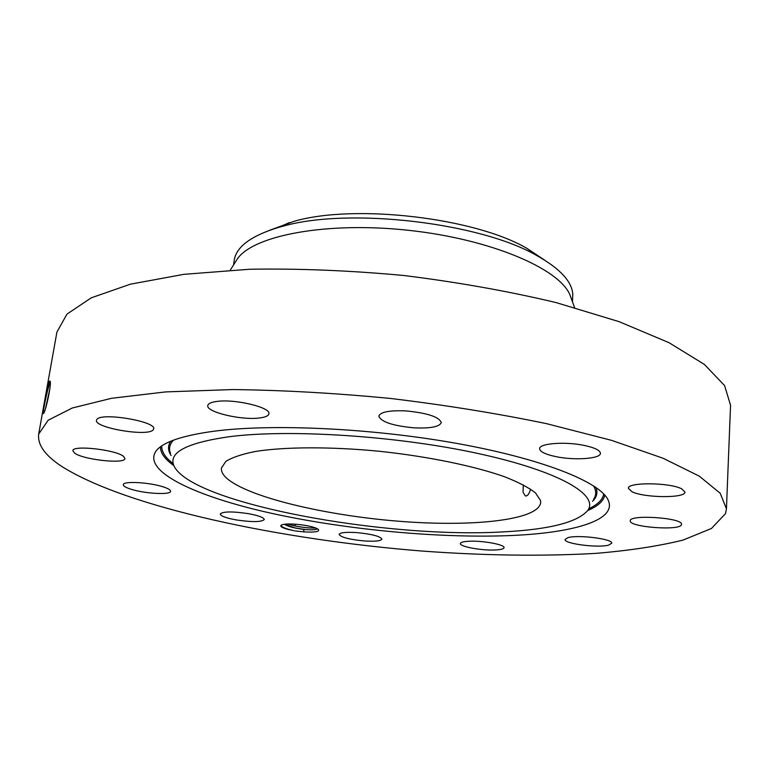 <?xml version="1.0" encoding="UTF-8"?>
<svg xmlns="http://www.w3.org/2000/svg" width="769" height="769" viewBox="0 0 769 769"><rect width="100%" height="100%" fill="white"/><g stroke="black" fill="none" stroke-linecap="round" stroke-linejoin="round"><path stroke-width="1.15" d="M540.52 500.475L535.512 492.939C528.764 487.604 518.46 482.211 504.589 476.761C474.127 465.956 427.785 456.402 379.146 451.249C330.535 446.558 284.905 446.789 255.375 451.47C241.966 454.133 232.123 457.449 225.836 461.429L221.443 467.965C221.039 471.234 222.75 474.627 226.586 478.135C247.887 497.101 324.403 515.259 398.034 521.18C471.637 527.226 538.483 520.373 540.674 502.638L540.52 500.475M544.683 260.172L526.861 248.32C474.684 217.8 355.297 203.766 294.479 221.184L269.602 230.287M523.324 484.826L523.055 492.247L525.285 495.899C527.447 496.303 529.216 494.034 530.581 489.103M504.704 531.792C549.566 529.399 577.211 522.343 587.651 510.606C599.455 495.025 559.351 471.118 477.876 453.46C396.679 435.763 288.519 428.871 228.681 436.792C186.646 442.896 168.373 452.518 173.852 465.658C190.895 503.58 386.99 539.204 504.704 531.792M572.453 301.775L572.78 294.162C571.857 281.444 559.976 268.641 537.118 255.75C480.673 222.702 349.203 207.265 283.28 226.124L277.936 227.595C250.742 235.996 236.17 246.945 234.199 260.431L233.545 264.959M571.434 298.978L569.916 294.796C558.9 268.429 490.439 239.13 408.762 230.335C327.094 221.385 253.943 235.295 237.515 258.682L235.141 262.45M726.445 508.78L730.55 405.263L724.59 385.567L704.356 364.41L669.078 342.714L619.055 321.644L555.91 302.534C508.184 291.182 457.497 282.165 403.85 275.504C350.03 270.496 298.593 268.41 249.541 269.256L183.762 274.35L130.384 284.194L91.271 297.814L66.961 314.127L56.916 332.083L38.69 434.072C37.383 444.722 45.063 455.498 61.712 466.408C127 507.559 280.512 539.819 422.402 551.075C484.403 555.603 542.049 556.381 595.341 553.411C628.975 550.642 658.216 546.201 683.055 540.078L711.44 528.486L725.503 513.634L726.445 508.78L720.178 493.237L699.29 476.146L662.984 458.209L611.547 440.349L546.634 423.681C497.581 413.501 445.539 405.09 390.498 398.457C335.313 393.122 282.675 390.152 232.584 389.566L165.614 391.911L111.534 398.304L72.219 408.022L48.149 420.23L38.69 434.072M515.019 535.349C576.039 532.35 618.113 519.488 607.914 499.581C599.176 481.644 541.722 458.612 456.334 443.338C371.091 428.054 270.63 423.536 212.898 431.361C182.176 435.667 163.355 442.06 156.434 450.538C140.823 470.964 195.403 496.476 271.255 513.259C347.742 530.101 442.867 538.867 515.019 535.349M49.745 381.03L49.447 381.405C47.841 383.26 43.151 408.848 43.179 412.847L43.91 413.078C46.496 408.06 51.331 384.817 50.216 381.462L50.177 381.289M405.782 410.896C389.422 410.242 380.434 411.973 378.819 416.096C381.03 421.902 392.786 425.815 414.068 427.833C430.39 428.564 439.455 426.833 441.262 422.623C439.214 416.894 427.391 412.982 405.782 410.896M259.364 417.99C265.295 417.279 268.477 415.894 268.9 413.828C271.226 407.483 234.872 398.727 216.752 401.456C211.167 402.206 208.178 403.562 207.793 405.532C205.852 412.04 241.274 420.451 259.364 417.99M153.012 430.034L153.675 428.919C156.693 421.527 101.633 412.155 96.923 419.365L96.461 420.259C94.02 427.747 147.119 436.83 153.012 430.034M123.607 456.44C116.206 449.75 72.363 444.799 72.872 450.711L74.487 453.028C82.985 459.737 125.212 464.341 124.934 458.535L123.607 456.44M163.095 486.835C149.407 482.288 122.915 480.885 123.3 484.681C123.251 486.085 125.895 487.623 131.211 489.286C145.053 493.727 170.785 495.082 170.593 491.304C170.67 489.959 168.171 488.469 163.095 486.835M248.406 513.654C232.286 511.289 222.885 511.404 220.213 514C220.684 516.057 226.038 518.037 236.285 519.931C252.203 522.257 261.527 522.122 264.267 519.536C263.892 517.527 258.605 515.566 248.406 513.654M356.912 532.609C346.021 531.927 340.09 532.523 339.1 534.397C340.811 537.262 349.107 539.434 363.997 540.924C374.868 541.626 380.838 541.03 381.914 539.136C380.299 536.301 371.965 534.128 356.912 532.609M469.551 541.222C463.717 541.482 460.65 542.241 460.362 543.52C459.458 546.538 480.933 550.575 494.534 549.998C500.552 549.768 503.724 548.999 504.06 547.682C505.118 544.702 483.182 540.569 469.551 541.222M567.868 537.675L565.09 539.473C563.783 543.721 597.974 548.143 608.606 545.125L611.72 543.231C613.258 538.982 577.894 534.484 567.868 537.675M630.263 520.815L630.263 520.815C628.725 527.217 681.036 531.071 681.497 524.545L681.526 524.362C683.18 517.835 629.129 514.153 630.263 520.815L630.263 520.815M631.964 491.718C644.268 497.995 685.737 498.37 684.948 492.045L681.738 488.873C669.818 482.374 627.11 482.067 628.388 488.344L631.964 491.718M555.727 456.594C574.395 460.612 600.743 458.814 600.426 453.326C600.205 450.394 594.956 447.789 584.69 445.52C565.609 441.339 539.069 443.329 539.627 448.692C539.925 451.72 545.288 454.354 555.727 456.594M295.277 530.937L303.842 531.869C314.973 532.504 319.817 531.677 318.385 529.399C314.781 527.034 307.264 525.314 295.844 524.237C288.519 523.737 283.713 523.997 281.425 525.025C279.618 526.256 281.733 527.688 287.75 529.341L294.258 530.735C287.654 529.322 283.3 527.755 281.204 526.034M43.343 413.607L43.314 413.155C43.151 409.733 47.322 389.268 50.273 381.885M281.377 525.054L281.665 526.63L287.75 529.341M303.842 531.869L303.736 529.447L305.168 529.543C311.214 530.014 315.155 529.851 316.972 529.062L317.395 528.736L316.972 529.062M49.793 389.133L45.554 408.435M305.168 529.543L295.152 527.928L284.501 524.247M284.415 524.256C286.51 525.65 290.153 526.909 295.344 528.043L303.736 529.447M49.725 389.643L45.698 407.954M287.625 524.006L294.863 525.919C303.274 527.572 310.243 528.265 315.78 527.995M593.485 485.797C596.417 490.718 596.436 495.236 593.533 499.379M170.526 453.422C168.584 448.76 169.565 444.338 173.486 440.166M595.917 487.421C597.946 492.525 596.811 497.159 592.514 501.33M171.103 455.546C167.796 450.547 167.69 445.78 170.766 441.233M173.208 463.64C165.277 457.593 161.452 451.691 161.73 445.933M603.732 493.948C602.761 499.639 597.763 504.579 588.718 508.78M604.79 495.111C603.55 501.09 597.849 506.233 587.699 510.539M173.823 465.572C164.835 459.189 160.375 452.951 160.442 446.837M43.179 412.847L44.314 412.097M295.546 524.208L294.863 525.919M289.548 222.539L277.936 227.595M526.861 248.32L537.118 255.75M525.9 496.015L525.285 495.899M237.515 258.682L230.258 270.15M569.916 294.796L574.549 307.552M281.223 526.073L281.665 526.63"/></g></svg>
